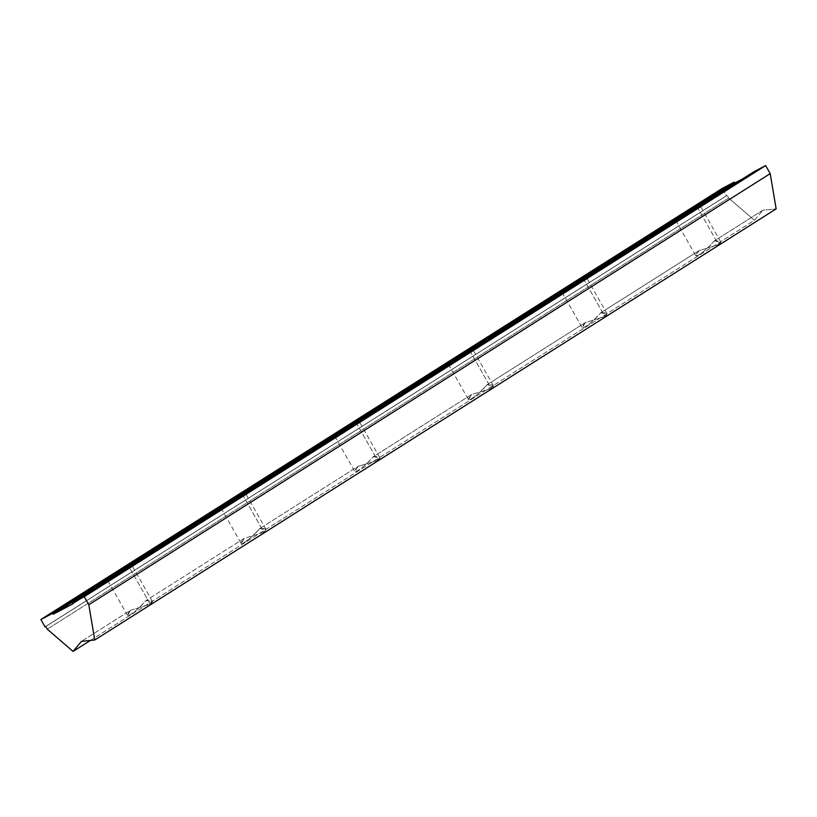 <?xml version="1.0" encoding="UTF-8"?>
<svg xmlns="http://www.w3.org/2000/svg" width="817" height="817" viewBox="0 0 817 817"><rect width="100%" height="100%" fill="white"/><g stroke="black" fill="none" stroke-linecap="round" stroke-linejoin="round"><path stroke-width="0.61" stroke-dasharray="4.08 3.06" d="M697.963 208.376A14.277 0.562 150.4 0 1 678.713 219.303A14.277 0.562 -29.6 0 0 697.963 208.376L754.234 172.775L742.49 178.954L754.234 172.775L584.308 280.292L697.963 208.376A14.277 0.562 -29.6 0 0 700.618 206.456A14.277 0.562 -29.6 0 0 693.735 209.795A14.277 0.562 150.4 0 1 697.963 208.376L718.552 244.62C722.483 241.75 721.043 240.535 714.242 240.984L762.833 210.245L776.15 208.886L762.833 210.245L714.242 240.984C704.928 252.382 688.843 262.553 698.903 250.696L718.552 244.62L697.963 208.376M580.08 281.712A14.277 0.562 150.4 0 1 584.308 280.292A14.277 0.562 150.4 0 1 565.047 291.22A14.277 0.562 -29.6 0 0 584.308 280.292L470.643 352.198L584.308 280.292A14.277 0.562 -29.6 0 0 586.953 278.372A14.277 0.562 -29.6 0 0 580.08 281.712M130.587 610.268L150.246 604.182C154.178 601.312 152.738 600.107 145.937 600.556L244.252 538.352L263.911 532.265C267.833 529.406 266.403 528.191 259.602 528.64L357.917 466.436L377.566 460.359C381.498 457.489 380.058 456.284 373.257 456.734L471.572 394.529L491.231 388.443C495.163 385.573 493.723 384.368 486.922 384.817L585.238 322.613L604.897 316.526C608.818 313.657 607.388 312.451 600.587 312.901L698.903 250.696L600.587 312.901C591.263 324.288 575.178 334.47 585.238 322.613L486.922 384.817C477.608 396.204 461.523 406.386 471.572 394.529L373.257 456.734C363.943 468.121 347.858 478.292 357.917 466.436L259.602 528.64C250.278 540.037 234.193 550.209 244.252 538.352L145.937 600.556C136.623 611.943 120.538 622.125 130.587 610.268L81.434 641.365L130.587 610.268L127.564 615.487C131.037 615.078 137.164 610.105 145.937 600.556L152.391 601.383L150.246 604.182L130.587 610.268M90.401 640.446L754.459 220.304L762.833 210.245L754.459 220.304L90.401 640.446M466.415 353.628A14.277 0.562 150.4 0 1 470.643 352.198A14.277 0.562 150.4 0 1 451.392 363.136A14.277 0.562 -29.6 0 0 470.643 352.198L356.978 424.115L470.643 352.198A14.277 0.562 -29.6 0 0 473.298 350.289A14.277 0.562 -29.6 0 0 466.415 353.628M352.75 425.545A14.277 0.562 150.4 0 1 356.978 424.115A14.277 0.562 150.4 0 1 337.727 435.042A14.277 0.562 -29.6 0 0 356.978 424.115L243.323 496.031L356.978 424.115A14.277 0.562 -29.6 0 0 359.633 422.205A14.277 0.562 -29.6 0 0 352.75 425.545M239.095 497.451A14.277 0.562 150.4 0 1 243.323 496.031A14.277 0.562 150.4 0 1 224.062 506.959A14.277 0.562 -29.6 0 0 243.323 496.031L129.658 567.938L243.323 496.031A14.277 0.562 -29.6 0 0 245.968 494.111A14.277 0.562 -29.6 0 0 239.095 497.451M125.43 569.367A14.277 0.562 150.4 0 1 129.658 567.938A14.277 0.562 150.4 0 1 110.407 578.875A14.277 0.562 -29.6 0 0 129.658 567.938L72.825 603.896L129.658 567.938A14.277 0.562 -29.6 0 0 132.313 566.028A14.277 0.562 -29.6 0 0 125.43 569.367M722.248 188.41L726.425 195.763L45.027 626.884L726.425 195.763L727.15 195.386L728.662 198.041L754.459 220.304L728.662 198.041L47.263 629.161L728.662 198.041L727.15 195.386L45.752 626.506L727.15 195.386L726.425 195.763L722.248 188.41M753.703 171.856L754.234 172.775L753.703 171.856M150.246 604.182L129.658 567.938L150.246 604.182M259.602 528.64L266.056 529.467L263.911 532.265L243.323 496.031L263.911 532.265L244.252 538.352L241.229 543.571C244.702 543.162 250.819 538.189 259.602 528.64M373.257 456.734L379.721 457.551L377.566 460.359L356.978 424.115L377.566 460.359L357.917 466.436L354.895 471.654C358.367 471.256 364.484 466.282 373.257 456.734M486.922 384.817L493.376 385.634L491.231 388.443L470.643 352.198L491.231 388.443L471.572 394.529L468.55 399.748C472.022 399.339 478.149 394.366 486.922 384.817M600.587 312.901L607.041 313.728L604.897 316.526L584.308 280.292L604.897 316.526L585.238 322.613L582.215 327.831C585.687 327.423 591.804 322.449 600.587 312.901M714.242 240.984L720.706 241.812L718.552 244.62L698.903 250.696L695.87 255.915C699.342 255.517 705.469 250.533 714.242 240.984M127.564 615.487L107.487 580.131M152.391 601.383L132.313 566.028M266.056 529.467L245.968 494.111M221.141 508.215L241.229 543.571M379.721 457.551L359.633 422.205M334.807 436.309L354.895 471.654M493.376 385.644L473.298 350.289M448.472 364.392L468.55 399.748M607.041 313.728L586.953 278.372M562.127 292.476L582.215 327.831M720.696 241.812L700.618 206.456M675.792 220.559L695.88 255.915"/><path stroke-width="1.23" d="M678.713 219.303A14.277 0.562 150.4 0 1 678.447 218.65L564.782 290.566A14.277 0.562 150.4 0 1 580.08 281.712A14.277 0.562 -29.6 0 0 564.782 290.566L451.117 362.472A14.277 0.562 150.4 0 1 466.415 353.628A14.277 0.562 -29.6 0 0 451.117 362.472L337.462 434.389A14.277 0.562 150.4 0 1 352.75 425.545A14.277 0.562 -29.6 0 0 337.462 434.389L223.797 506.305A14.277 0.562 150.4 0 1 239.095 497.451A14.277 0.562 -29.6 0 0 223.797 506.305L110.132 578.222A14.277 0.562 150.4 0 1 125.43 569.367A14.277 0.562 -29.6 0 0 110.132 578.222L53.299 614.17L72.825 603.896L72.304 602.977L753.703 171.856L72.304 602.977L84.243 596.696L765.641 165.575L753.703 171.856L765.641 165.575L84.243 596.696L88.808 604.743L770.206 173.623L765.641 165.575L770.206 173.623L88.808 604.743L94.752 640.007L81.434 641.365L73.05 651.425L90.401 640.446L73.05 651.425L47.263 629.161L45.752 626.506L45.027 626.884L40.85 619.531L722.248 188.41L40.85 619.531L52.778 613.25L734.187 182.13L722.248 188.41L734.187 182.13L52.778 613.25L53.299 614.17L678.447 218.65A14.277 0.562 150.4 0 1 693.735 209.795A14.277 0.562 -29.6 0 0 678.447 218.65L734.708 183.049L678.447 218.65A14.277 0.562 -29.6 0 0 675.792 220.559A14.277 0.562 -29.6 0 0 678.713 219.303M742.49 178.954L734.708 183.049L734.187 182.13L734.708 183.049L742.49 178.954M776.15 208.886L94.752 640.007L776.15 208.886L770.206 173.623L776.15 208.886M565.047 291.22A14.277 0.562 150.4 0 1 564.782 290.566A14.277 0.562 -29.6 0 0 562.127 292.476A14.277 0.562 -29.6 0 0 565.047 291.22M451.392 363.136A14.277 0.562 150.4 0 1 451.117 362.472A14.277 0.562 -29.6 0 0 448.472 364.392A14.277 0.562 -29.6 0 0 451.392 363.136M337.727 435.042A14.277 0.562 150.4 0 1 337.462 434.389A14.277 0.562 -29.6 0 0 334.807 436.309A14.277 0.562 -29.6 0 0 337.727 435.042M224.062 506.959A14.277 0.562 150.4 0 1 223.797 506.305A14.277 0.562 -29.6 0 0 221.141 508.215A14.277 0.562 -29.6 0 0 224.062 506.959M110.407 578.875A14.277 0.562 150.4 0 1 110.132 578.222A14.277 0.562 -29.6 0 0 107.487 580.131A14.277 0.562 -29.6 0 0 110.407 578.875M40.85 619.531L45.027 626.884L45.752 626.506L47.263 629.161L73.05 651.425L81.434 641.365L94.752 640.007L88.808 604.743L84.243 596.696L72.304 602.977L72.825 603.896L53.299 614.17L52.778 613.25L40.85 619.531"/></g></svg>
